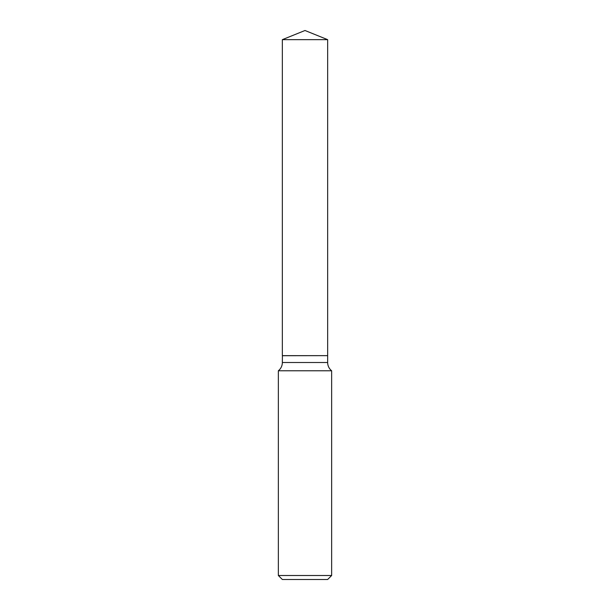 <?xml version="1.0" encoding="UTF-8"?>
<svg xmlns="http://www.w3.org/2000/svg" width="610" height="610" viewBox="0 0 610 610"><rect width="100%" height="100%" fill="white"/><g stroke="black" fill="none" stroke-linecap="round" stroke-linejoin="round"><path stroke-width="0.91" d="M327.654 39.65L282.346 39.65L282.346 355.645L327.654 355.645L327.654 39.65L305 30.5L282.346 39.65M282.415 355.645L282.346 362.5A10.561 10.561 0 0 1 278.351 370.773L278.351 575.505L331.649 575.505L327.654 579.5L282.346 579.5L278.351 575.505M327.585 355.645L282.346 355.714M331.649 575.505L331.649 370.773L278.351 370.773M331.649 370.773A10.561 10.561 0 0 1 327.654 362.5L282.346 362.5M327.654 355.714L327.654 362.5"/></g></svg>
